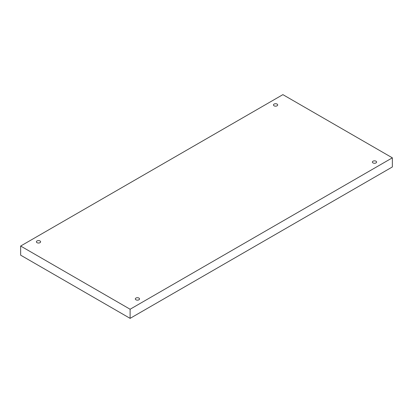 <?xml version="1.0" encoding="UTF-8"?>
<svg xmlns="http://www.w3.org/2000/svg" width="413" height="413" viewBox="0 0 413 413"><rect width="100%" height="100%" fill="white"/><g stroke="black" fill="none" stroke-linecap="round" stroke-linejoin="round"><path stroke-width="0.62" d="M130.11 309.239L130.11 318.361L392.35 166.96L392.35 157.833L282.89 94.639L20.65 246.04L130.11 309.239L392.35 157.833M20.65 246.04L20.65 255.167L130.11 318.361M274.077 104.086A2.111 1.218 180 0 1 276.38 103.818A2.111 1.218 180 0 1 277.681 104.943A2.111 1.218 180 0 1 275.574 106.167A2.111 1.218 180 0 1 273.463 104.943A2.111 1.218 180 0 1 274.077 104.086M37.01 240.955A2.111 1.218 180 0 1 39.312 240.691A2.111 1.218 180 0 1 40.613 241.817A2.111 1.218 180 0 1 38.502 243.035A2.111 1.218 180 0 1 36.39 241.817A2.111 1.218 180 0 1 37.01 240.955M135.934 298.067A2.111 1.218 180 0 1 138.236 297.804A2.111 1.218 180 0 1 139.537 298.929A2.111 1.218 180 0 1 137.426 300.148A2.111 1.218 180 0 1 135.319 298.929A2.111 1.218 180 0 1 135.934 298.067M373.006 161.199A2.111 1.218 180 0 1 375.303 160.936A2.111 1.218 180 0 1 376.61 162.061A2.111 1.218 180 0 1 374.498 163.28A2.111 1.218 180 0 1 372.387 162.061A2.111 1.218 180 0 1 373.006 161.199"/></g></svg>
